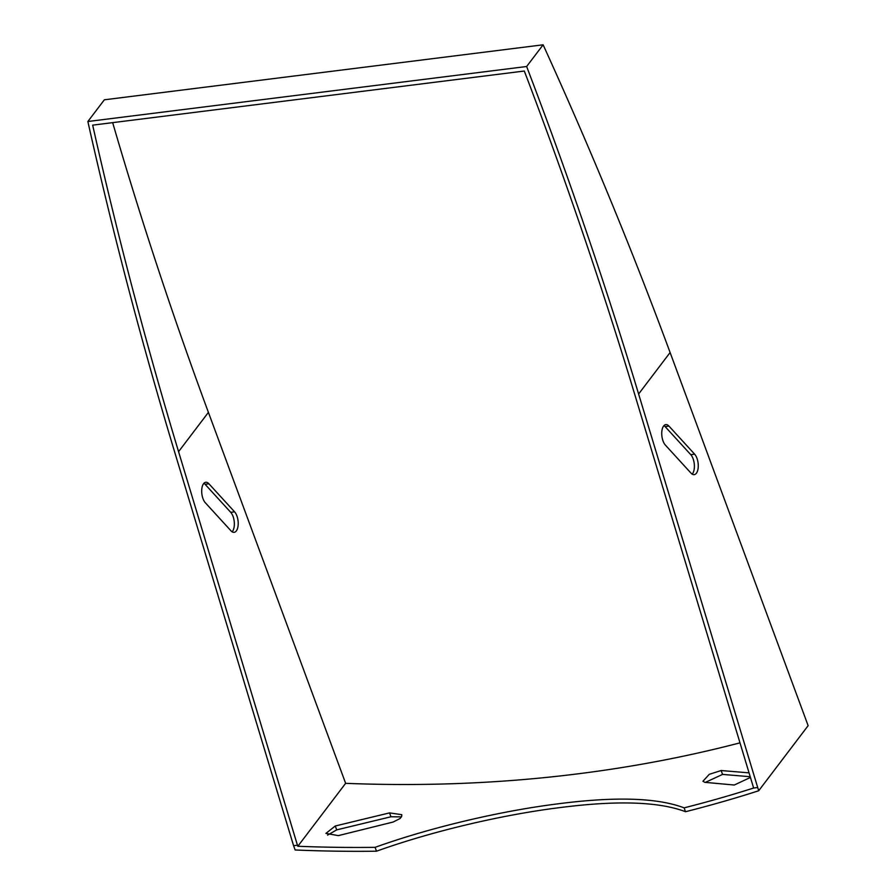 <?xml version="1.0" encoding="UTF-8"?>
<svg xmlns="http://www.w3.org/2000/svg" width="896" height="896" viewBox="0 0 896 896"><rect width="100%" height="100%" fill="white"/><g stroke="black" fill="none" stroke-linecap="round" stroke-linejoin="round"><path stroke-width="1.34" d="M750.434 777.448L734.25 785.03L704.771 782.32L702.923 781.267L709.274 774.312L721.134 770.538L749.045 772.856M750.221 776.72L722.568 774.402L705.354 782.387M401.464 816.872L390.958 816.771L336.706 829.875L327.589 835.128M338.33 835.621L325.931 833.403L335.261 826L389.525 812.896L401.755 814.666L401.677 816.413L400.098 818.496L393.221 822.013L338.33 835.621M692.182 474.13A11.088 5.298 82.9 0 0 694.344 464.677A11.088 5.298 82.9 0 0 690.76 454.653L665.101 426.597A11.088 5.298 82.9 0 0 663.958 425.611M665.37 445.088A11.088 5.298 -97.1 0 1 661.741 433.014A11.088 5.298 -97.1 0 1 665.795 424.603A11.088 5.298 -97.1 0 1 668.976 426.115L694.635 454.171A11.088 5.298 -97.1 0 1 698.264 466.245A11.088 5.298 -97.1 0 1 694.21 474.656A11.088 5.298 -97.1 0 1 691.029 473.144L665.37 445.088M230.989 530.824L205.33 502.768A11.088 5.298 -97.1 0 1 201.69 490.694A11.088 5.298 -97.1 0 1 205.744 482.272A11.088 5.298 -97.1 0 1 208.925 483.795L234.584 511.84A11.088 5.298 -97.1 0 1 238.213 523.925A11.088 5.298 -97.1 0 1 234.158 532.336A11.088 5.298 -97.1 0 1 230.989 530.824M232.131 531.81A11.088 5.298 82.9 0 0 234.293 522.357A11.088 5.298 82.9 0 0 230.72 512.322L205.061 484.277A11.088 5.298 82.9 0 0 203.907 483.291M376.522 851.2L375.099 847.336C433.597 826.336 503.832 810.578 557.592 803.88C615.238 796.387 657.418 797.72 684.107 807.856L685.541 811.72C658.84 801.562 616.661 800.229 559.003 807.71C505.254 814.419 435.019 830.189 376.522 851.2A1552.578 1225.112 -142.8 0 1 295.165 849.99L293.586 845.701L297.45 845.219L178.573 451.674C145.813 343.168 117.174 234.326 92.669 125.149L524.306 71.03C565.141 178.17 601.955 285.981 634.749 394.475L753.637 788.032A1548.142 1221.618 37.2 0 1 684.107 807.856M375.099 847.336A1548.142 1221.618 37.2 0 1 297.842 846.261L297.45 845.219M112.672 122.64A4431.504 3496.83 -142.8 0 0 208.41 412.373L345.632 783.328L297.842 846.261M345.632 783.328A1548.142 1221.618 -142.8 0 0 739.984 742.851M685.541 811.72A1552.578 1225.112 -142.8 0 0 758.688 790.765L638.613 393.994C605.405 284.133 568.075 174.966 526.635 66.506L87.864 121.509C112.594 232.064 141.534 342.283 174.698 452.155L293.586 845.701M753.637 788.032L757.501 787.539M758.688 790.765L808.136 725.67L670.107 352.531A4435.939 3500.325 -142.8 0 0 543.122 44.8L104.35 99.803L87.864 121.509M543.122 44.8L526.635 66.506M722.568 774.402L721.134 770.538M336.706 829.875L335.261 826M389.525 812.896L390.958 816.771M665.101 426.597L668.976 426.115M205.061 484.277L208.925 483.795M694.635 454.171L690.76 454.653M234.584 511.84L230.72 512.322M670.107 352.531L638.613 393.994M208.41 412.373L178.573 451.674"/></g></svg>
